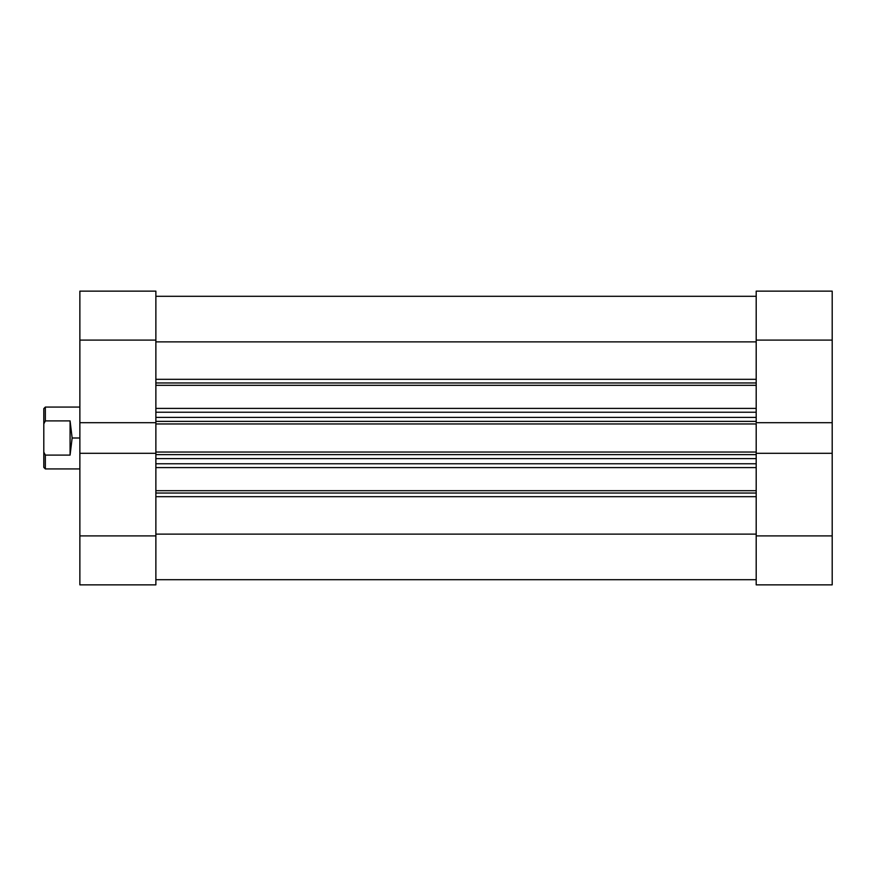 <?xml version="1.0" encoding="UTF-8"?>
<svg xmlns="http://www.w3.org/2000/svg" width="876" height="876" viewBox="0 0 876 876"><rect width="100%" height="100%" fill="white"/><g stroke="black" fill="none" stroke-linecap="round" stroke-linejoin="round"><path stroke-width="1.31" d="M756.196 291.139L756.196 422.692L832.2 422.692L832.2 291.139L756.196 291.139L756.196 422.692L832.2 422.692L832.2 340.096L756.196 340.096L832.2 340.096L832.2 291.139L756.196 291.139M756.196 453.308L756.196 584.861L832.2 584.861L832.2 422.692L832.2 453.308L756.196 453.308L756.196 535.904L832.2 535.904L832.2 453.308L756.196 453.308L756.196 452.038L756.196 453.637M832.2 584.861L756.196 584.861L756.196 535.904L832.2 535.904L832.2 584.861M155.873 584.861L155.873 453.308L79.869 453.308L79.869 584.861L155.873 584.861L155.873 453.308L79.869 453.308L79.869 535.904L155.873 535.904L79.869 535.904L79.869 584.861L155.873 584.861M155.873 422.692L155.873 291.139L79.869 291.139L79.869 453.308L79.869 422.692L155.873 422.692L155.873 340.096L79.869 340.096L79.869 422.692L155.873 422.692L155.873 453.637M79.869 291.139L155.873 291.139L155.873 340.096L79.869 340.096L79.869 291.139M756.196 382.965L155.873 382.965L756.196 382.965M155.873 379.319L756.196 379.319L155.873 379.319M756.196 493.035L155.873 493.035L756.196 493.035M155.873 490.691L756.196 490.691L155.873 490.691M756.196 467.598L155.873 467.598L756.196 467.598M155.873 422.363L155.873 423.962L756.196 423.962L756.196 452.038L155.873 452.038L155.873 423.962L756.196 423.962L756.196 452.038L155.873 452.038L155.873 453.308M155.873 341.881L756.196 341.881L155.873 341.881M756.196 534.119L155.873 534.119L756.196 534.119M155.873 496.681L756.196 496.681L155.873 496.681M756.196 385.309L155.873 385.309L756.196 385.309M155.873 408.402L756.196 408.402L155.873 408.402M155.873 463.765L756.196 463.765L155.873 463.765M756.196 458.608L155.873 458.608L756.196 458.608M155.873 454.622L756.196 454.622L155.873 454.622M155.873 412.235L756.196 412.235L155.873 412.235M155.873 421.378L756.196 421.378L155.873 421.378M756.196 417.392L155.873 417.392L756.196 417.392M79.869 407.077L45.344 407.077L43.8 408.632L43.8 423.896L45.344 420.907L45.344 407.077L45.344 420.907L70.08 420.907L72.139 438L79.869 438L72.139 438L70.08 455.093L45.344 455.093L45.344 468.923L45.344 455.093L43.8 452.104L43.8 467.368L45.344 468.923L79.869 468.923M43.8 408.632L43.8 467.368M45.344 455.093L70.08 455.093L70.08 420.907L45.344 420.907L43.8 423.896L43.8 452.104L45.344 455.093M70.08 455.093L72.139 438L70.08 420.907L70.08 455.093M155.873 296.296L756.196 296.296M155.873 579.704L756.196 579.704"/></g></svg>
